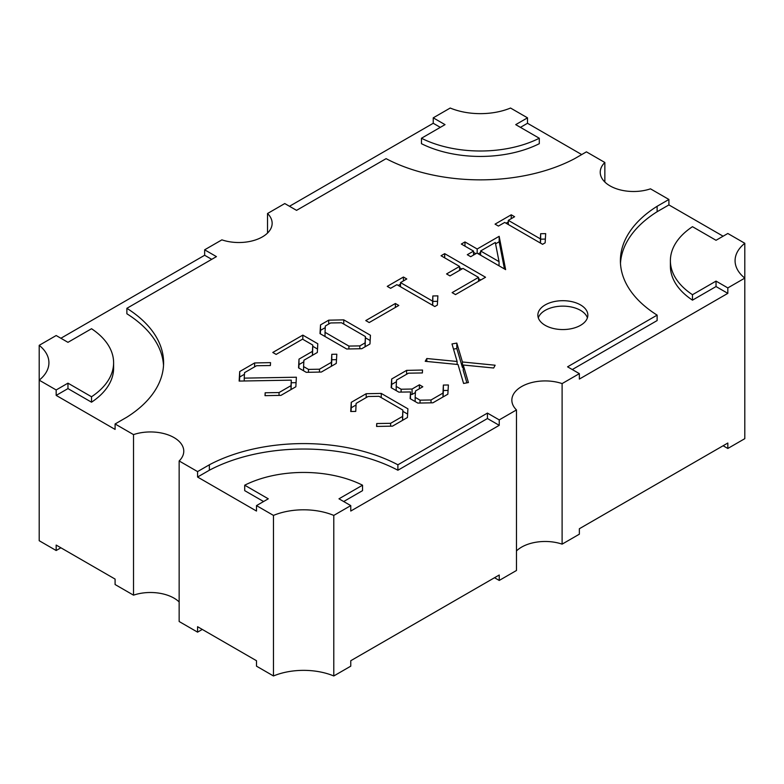 <?xml version="1.0" encoding="UTF-8"?>
<svg xmlns="http://www.w3.org/2000/svg" width="784" height="784" viewBox="0 0 784 784"><rect width="100%" height="100%" fill="white"/><g stroke="black" fill="none" stroke-linecap="round" stroke-linejoin="round"><path stroke-width="1.18" d="M580.532 304.917A25 14.435 0 0 0 553.288 301.791A25 14.435 0 0 0 537.863 315.129A25 14.435 0 0 0 545.184 325.331A25 14.435 0 0 0 572.428 328.457A25 14.435 0 0 0 587.853 315.129A25 14.435 0 0 0 580.532 304.917M587.402 317.843A25 14.435 0 0 0 580.532 310.366A25 14.435 0 0 0 555.523 306.769A25 14.435 0 0 0 538.314 317.843M179.154 460.963L179.154 621.516L197.578 632.149L197.578 626.71L256.495 660.726L256.495 666.165L273.469 675.965A51.656 29.821 180 0 1 333.788 675.965L350.762 666.165L350.762 660.726L499.232 575.005L499.232 580.444L516.47 570.487L516.47 409.934L499.232 419.891L487.442 413.09L397.89 464.794A139.346 80.448 0 0 0 209.357 464.794L197.578 471.596L179.154 460.963A33.33 19.237 0 0 0 183.77 451.182A33.33 19.237 0 0 0 174.009 437.58A33.33 19.237 0 0 0 133.515 434.61L115.091 423.977L126.871 417.166A139.346 80.448 0 0 0 163.601 362.747A139.346 80.448 0 0 0 126.871 308.318L216.433 256.623L204.644 249.812L221.892 239.855A33.33 19.237 0 0 0 255.349 239.992A33.33 19.237 0 0 0 272.146 223.283A33.33 19.237 0 0 0 267.53 213.513L284.768 203.556L296.558 210.357L386.11 158.652A139.346 80.448 0 0 0 574.643 158.652L586.422 151.851L604.846 162.484A33.33 19.237 0 0 0 600.23 172.264A33.33 19.237 0 0 0 617.028 188.964A33.33 19.237 0 0 0 650.485 188.836L668.909 199.469L657.129 206.28A139.346 80.448 0 0 0 620.399 260.7A139.346 80.448 0 0 0 657.129 315.129L567.567 366.824L579.356 373.635L562.108 383.592A33.33 19.237 0 0 0 528.651 383.454A33.33 19.237 0 0 0 511.854 400.163A33.33 19.237 0 0 0 516.47 409.934M115.091 423.977L115.091 429.416L56.174 395.401L56.174 389.962L39.2 380.162A51.656 29.821 0 0 0 48.922 362.747A51.656 29.821 0 0 0 39.2 345.332L39.2 540.715L56.174 550.515L56.174 545.066L115.091 579.082L115.091 584.531L133.515 595.164A33.33 19.237 180 0 1 174.009 598.133A33.33 19.237 180 0 1 179.154 601.965M369.96 343.98L370.45 335.268L343.774 319.872L328.721 320.166L320.519 324.899L319.999 333.602L346.675 348.998L361.757 348.713L369.96 343.98M395.371 303.486L365.775 320.578L369.195 322.547L398.791 305.466L395.371 303.486L395.371 307.436M437.364 305.064L437.884 295.862L432.846 295.96L432.601 301.125L400.516 282.593L406.798 278.967L403.437 277.026L387.257 286.366L390.618 288.306L396.91 284.68L434.797 306.544L437.364 305.064M455.504 294.588L485.541 277.252L444.685 253.653L441.059 255.751L459.561 266.433L446.566 273.93L449.987 275.909L462.972 268.412L478.524 277.389L452.113 292.628L455.504 294.588M470.704 256.691L476.966 253.075L505.631 269.627L499.163 236.317L477.182 248.998L464.971 241.942L461.335 244.049L473.546 251.105L467.293 254.712L470.704 256.691M545.154 242.834L545.674 233.632L540.646 233.73L540.401 238.885L508.316 220.363L514.598 216.737L511.237 214.796L495.057 224.136L498.418 226.076L504.71 222.44L542.587 244.314L545.154 242.834M376.565 426.437L392.5 426.143L407.425 417.519L407.915 408.817L381.24 393.421L366.187 393.715L351.261 402.329L350.713 411.512L355.75 411.414L356.122 403.407L368.068 396.508L379.005 396.312L402.858 410.091L402.555 416.422L390.608 423.311L376.741 423.536L376.565 426.437M419.401 384.797L412.07 389.031L401.114 389.227L396.194 386.394L396.547 380.064L408.484 373.174L422.38 372.949L422.537 370.038L406.612 370.371L391.686 378.995L391.167 387.688L398.87 392.137L410.512 391.941L410.13 398.635L417.843 403.084L432.925 402.8L447.85 394.185L448.389 384.973L443.362 385.071L442.98 393.078L431.033 399.977L420.048 400.163L415.157 397.341L415.481 391L422.811 386.767L419.401 384.797L419.401 388.746M276.144 354.407L302.555 339.158L312.767 345.058L312.434 351.369L298.998 359.131L298.557 367.872L306.27 372.331L321.352 372.047L336.277 363.423L336.816 354.211L331.789 354.309L331.407 362.326L319.46 369.215L308.475 369.401L303.584 366.579L303.908 360.238L317.334 352.486L317.794 343.764L302.82 335.121L272.783 352.467L276.144 354.407M265.021 395.665L280.956 395.371L295.852 386.767L296.372 377.222L244.226 378.133L244.549 372.645L256.525 365.736L270.382 365.53L270.539 362.62L254.614 362.953L239.708 371.557L239.14 381.073L291.285 380.152L291.011 385.64L279.035 392.559L265.159 392.774L265.021 395.665M451.996 343.941L457.111 361.473L426.81 358.523L425.222 361.306L458.013 364.521L463.589 383.454L468.43 382.553L463.236 365.011L493.675 368.01L495.135 365.217L462.423 361.973L456.817 343.088L451.996 343.941M657.129 206.28L657.129 211.719L668.909 204.918L668.909 199.469M668.909 204.918L723.113 236.209M670.389 260.7A89.631 51.754 0 0 0 692.478 294.715L692.478 300.154A89.631 51.754 0 0 1 670.389 266.139L670.389 260.7A89.631 51.754 0 0 1 692.478 226.684L716.037 240.286L727.826 233.485L744.8 243.285L744.8 438.668L727.826 448.468L723.113 445.743M520.439 127.361L527.505 123.274L527.505 117.835L510.531 108.035A51.656 29.821 0 0 1 450.212 108.035L433.238 117.835L445.028 124.636L421.459 138.249A89.631 51.754 0 0 0 539.294 138.249L515.725 124.636L527.505 117.835M527.505 123.274L581.708 154.575M604.846 162.484L604.846 182.035M289.482 206.28L433.238 123.274L433.238 117.835M267.53 213.513L267.53 233.054M60.887 338.257L204.644 255.261L204.644 249.812M39.2 345.332L56.174 335.532L67.963 342.334L91.522 328.731A89.631 51.754 0 0 1 113.611 362.747A89.631 51.754 0 0 1 91.522 396.763L67.963 383.151L56.174 389.962M133.515 434.61L133.515 595.164M197.578 471.596L197.578 477.035L256.495 511.05L256.495 505.611L273.469 515.411L273.469 675.965M397.89 464.794L397.89 470.233L487.442 418.529L499.232 425.33L350.762 511.05L350.762 505.611L333.788 515.411L333.788 675.965M499.232 425.33L499.232 419.891M692.478 300.154L716.037 286.552L727.826 293.353L727.826 287.914L744.8 278.114A51.656 29.821 0 0 1 735.078 260.7A51.656 29.821 0 0 1 744.8 243.285M727.826 293.353L579.356 379.074L579.356 373.635M562.108 383.592L562.108 544.145L579.356 534.188L579.356 528.739L727.826 443.029L727.826 448.468M692.478 294.715L716.037 281.113L727.826 287.914M350.762 505.611L338.972 498.81L362.541 485.198A89.631 51.754 0 0 0 244.706 485.198L268.275 498.81L256.495 505.611M333.788 515.411A51.656 29.821 0 0 0 273.469 515.411M516.47 550.946A33.33 19.237 180 0 1 562.108 544.145M499.232 580.444L494.518 577.72M202.292 629.425L197.578 632.149M60.887 547.791L56.174 550.515M343.686 501.525L362.541 490.647L362.541 485.198M263.561 501.525L244.706 490.647L244.706 485.198M197.578 477.035L209.357 470.233L209.357 464.794M397.89 470.233A139.346 80.448 0 0 0 209.357 470.233M487.442 418.529L487.442 413.09M163.523 365.471A139.346 80.448 0 0 0 126.871 313.767L126.871 308.318M56.174 395.401L67.963 388.599L67.963 383.151M67.963 388.599L91.522 402.202L91.522 396.763M91.522 402.202A89.631 51.754 0 0 0 113.611 368.186L113.611 362.747M204.644 255.261L211.719 259.337M433.238 123.274L440.314 127.361M539.294 138.249L539.294 143.688A89.631 51.754 0 0 1 421.459 143.688L421.459 138.249M657.129 211.719A139.346 80.448 0 0 0 620.477 263.424M572.281 369.548L657.129 320.568L657.129 315.129M716.037 286.552L716.037 281.113M457.111 364.433L457.111 361.473M463.236 367.5L462.423 367.422L456.817 348.537L453.505 349.115M456.817 348.537L456.817 343.088M462.423 367.422L462.423 361.973M466.901 382.837L463.236 370.45L463.236 365.011M426.81 361.463L426.81 358.523M265.159 395.665L265.159 392.774M279.035 395.401L279.035 392.559M291.011 389.56L291.011 385.64M291.285 380.152L291.089 389.511M244.451 374.262L239.708 376.996L239.463 381.063M239.708 376.996L239.708 371.557M254.614 366.834L254.614 362.953M244.226 380.985L244.226 378.133M296.078 382.67L291.285 382.749M302.82 339.315L302.82 335.121M317.52 349.047L312.767 346.312M303.584 370.783L303.584 366.579M308.475 372.282L308.475 369.401M319.46 372.077L319.46 369.215M331.407 366.246L331.407 362.326M336.503 359.66L331.789 359.748L331.475 366.197M331.789 359.748L331.789 354.309M303.829 361.787L298.998 364.58L298.822 368.029M298.998 364.58L298.998 359.131M312.434 355.319L312.434 351.369M312.767 345.058L312.522 355.27M415.402 392.539L412.07 394.47L412.07 389.031M415.157 401.535L415.157 397.341M420.048 403.045L420.048 400.163M431.033 402.839L431.033 399.977M442.98 396.998L442.98 393.078M448.076 390.422L443.362 390.51L443.048 396.959M443.362 390.51L443.362 385.071M410.512 391.941L410.434 398.811M396.459 381.681L391.686 384.434L391.481 387.864M391.686 384.434L391.686 378.995M406.612 374.252L406.612 370.371M396.194 390.589L396.194 386.394M401.114 392.098L401.114 389.227M412.07 394.47L410.512 394.499M376.741 426.437L376.741 423.536M390.608 426.173L390.608 423.311M402.555 420.342L402.555 416.422M402.858 410.091L402.633 420.293M356.044 405.005L351.261 407.768L351.036 411.502M351.261 407.768L351.261 402.329M366.187 397.596L366.187 393.715M381.24 397.606L381.24 393.421M407.621 414.089L402.858 411.345M508.316 221.921L506.062 223.224M511.237 218.677L511.237 214.796M508.316 224.518L508.316 220.363M540.401 243.05L540.401 238.885M545.37 239.081L540.646 239.169L540.46 243.079M540.646 239.169L540.646 233.73M504.445 268.932L499.163 241.756L495.576 243.834M480.602 252.468L478.26 253.82M475.888 253.693L473.546 252.34M473.546 255.045L473.546 251.105M464.971 246.147L464.971 241.942M477.182 253.203L477.182 248.998M499.163 241.756L499.163 236.317M495.312 242.481L499.045 261.621L480.602 250.978L495.312 242.481M499.045 265.825L499.045 261.621M480.602 255.172L480.602 250.978M478.524 281.299L478.524 277.389M459.561 270.382L459.561 266.433M444.685 257.848L444.685 253.653M480.827 279.966L478.524 278.634M461.894 269.039L459.561 267.687M400.516 284.161L398.262 285.454M403.437 280.907L403.437 277.026M400.516 286.758L400.516 282.593M432.601 305.28L432.601 301.125M437.57 301.311L432.846 301.409L432.66 305.319M432.846 301.409L432.846 295.96M370.156 340.54L365.393 337.796M325.272 327.604L320.519 330.348L320.313 333.778M365.393 336.542L365.089 342.873L359.846 345.901L348.89 346.077L325.027 332.308L325.35 325.997L330.603 322.959L341.54 322.773L365.393 336.542L365.168 346.744M320.519 330.348L320.519 324.899M328.721 324.047L328.721 320.166M343.774 324.057L343.774 319.872M365.089 346.793L365.089 342.873M359.846 348.753L359.846 345.901M348.89 348.958L348.89 346.077M325.027 336.503L325.027 332.308"/></g></svg>
